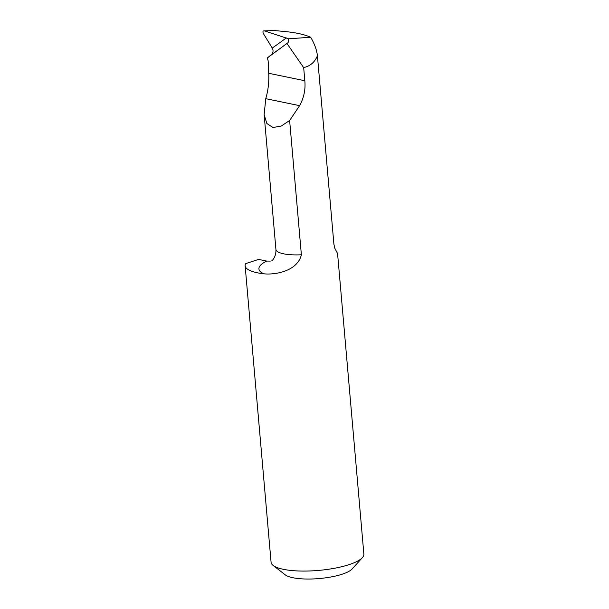 <?xml version="1.0" encoding="UTF-8"?>
<svg xmlns="http://www.w3.org/2000/svg" width="609" height="609" viewBox="0 0 609 609"><rect width="100%" height="100%" fill="white"/><g stroke="black" fill="none" stroke-linecap="round" stroke-linejoin="round"><path stroke-width="0.91" d="M267.374 57.924L288.148 42.554A1455.441 844.066 50.5 0 1 271.378 54.681L267.678 57.672M267.321 57.916L268.166 60.908L268.721 73.286C269.155 82.002 268.166 90.467 265.76 98.673L264.139 114.682L266.871 123.528L272.992 127.517L281.183 126.063L289.633 120.521L301.379 254.79C297.519 271.104 275.329 275.024 263.819 273.814A46.573 12.287 175 0 1 245.13 265.722A46.573 12.287 175 0 1 245.579 263.667L258.604 259.411L266.666 261.078L270.251 261.116M310.666 37.233C304.561 34.576 296.492 32.726 286.443 31.691L274.088 30.503L264.504 30.892L288.582 38.809L310.666 37.233C314.495 43.741 316.749 49.885 317.411 55.678C315.401 60.847 311.968 64.478 307.096 66.571L303.685 67.69L304.827 80.738C305.649 89.508 303.906 97.813 299.598 105.662L289.633 120.521M303.685 67.69L286.991 43.521M288.582 38.809L288.148 42.554M271.378 54.681C273.243 52.823 273.532 50.608 272.246 48.042L263.575 33.921C262.494 31.691 262.799 30.686 264.504 30.892L274.088 30.503M317.411 55.678L333.899 244.163L334.798 248.244L337.576 253.603L363.87 554.121A46.573 12.287 -5 0 1 362.393 557.623A46.573 12.287 -5 0 1 318.545 570.42A46.573 12.287 -5 0 1 273.137 565.434A46.573 12.287 -5 0 1 271.074 562.236L245.13 265.722M362.393 557.623L352.139 568.951A34.934 9.219 175 0 1 319.253 578.55A34.934 9.219 175 0 1 285.202 574.805L273.137 565.434M304.827 80.738L268.721 73.286M263.819 273.814A47.738 12.599 175 0 1 266.666 261.078M264.139 114.682L275.923 249.386A29.11 7.681 -5 0 0 301.379 254.79M299.598 105.662L265.76 98.673M272.246 48.042A1450.783 841.364 -129.5 0 0 286.314 37.903M275.923 249.386C276.334 257.592 271.325 261.352 271.888 260.682"/></g></svg>
